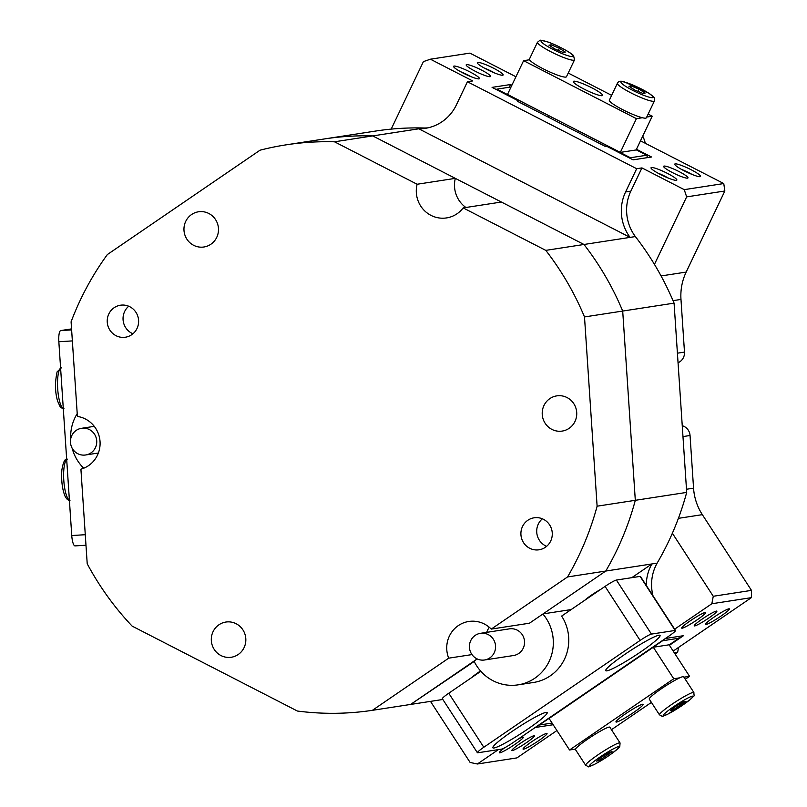 <?xml version="1.0" encoding="UTF-8"?>
<svg xmlns="http://www.w3.org/2000/svg" width="807" height="807" viewBox="0 0 807 807"><rect width="100%" height="100%" fill="white"/><g stroke="black" fill="none" stroke-linecap="round" stroke-linejoin="round"><path stroke-width="1.21" d="M442.831 699.477L410.602 704.44L474.193 661.458M684.165 170.822A14.304 2.028 -154.5 0 1 674.753 164.446A14.304 2.028 -154.5 0 1 691.145 169.742A14.304 2.028 -154.5 0 1 700.305 176.632A14.304 2.028 -154.5 0 1 684.165 170.822M692.023 174.423A11.066 1.574 25.5 0 0 688.976 172.759A11.066 1.574 25.5 0 0 681.683 169.49M486.732 69.362A14.304 2.028 -154.5 0 1 477.32 62.996A14.304 2.028 -154.5 0 1 493.713 68.292A14.304 2.028 -154.5 0 1 502.872 75.182A14.304 2.028 -154.5 0 1 486.732 69.362M494.59 72.973A11.066 1.574 25.5 0 0 491.544 71.309A11.066 1.574 25.5 0 0 484.25 68.04M463.016 73.013A14.304 2.028 -154.5 0 1 453.605 66.648A14.304 2.028 -154.5 0 1 469.997 71.944A14.304 2.028 -154.5 0 1 479.156 78.834A14.304 2.028 -154.5 0 1 463.016 73.013M470.874 76.625A11.066 1.574 25.5 0 0 467.828 74.96A11.066 1.574 25.5 0 0 460.535 71.692M660.449 174.473A14.304 2.028 -154.5 0 1 651.047 168.098A14.304 2.028 -154.5 0 1 667.439 173.394A14.304 2.028 -154.5 0 1 676.589 180.284A14.304 2.028 -154.5 0 1 660.449 174.473M668.317 178.075A11.066 1.574 25.5 0 0 665.261 176.41A11.066 1.574 25.5 0 0 657.967 173.142M728.923 608.811A14.304 1.483 -33 0 1 729.256 608.801A14.304 1.483 -33 0 1 720.197 616.619A14.304 1.483 -33 0 1 705.903 624.537A14.304 1.483 -33 0 1 705.399 624.285A14.304 1.483 -33 0 1 715.87 615.902A14.304 1.483 -33 0 1 728.923 608.811M546.551 733.452A14.304 1.483 -33 0 1 546.894 733.442A14.304 1.483 -33 0 1 537.825 741.26A14.304 1.483 -33 0 1 523.541 749.178A14.304 1.483 -33 0 1 523.027 748.926A14.304 1.483 -33 0 1 533.508 740.544A14.304 1.483 -33 0 1 546.551 733.452M518.013 739.232A14.304 1.483 -33 0 1 522.845 737.104A14.304 1.483 -33 0 1 523.178 737.094A14.304 1.483 -33 0 1 514.12 744.911A14.304 1.483 -33 0 1 499.826 752.83A14.304 1.483 -33 0 1 499.321 752.578A14.304 1.483 -33 0 1 504.577 747.827M705.207 612.463A14.304 1.483 -33 0 1 705.55 612.452A14.304 1.483 -33 0 1 696.481 620.27A14.304 1.483 -33 0 1 682.197 628.189A14.304 1.483 -33 0 1 681.683 627.937A14.304 1.483 -33 0 1 692.154 619.554A14.304 1.483 -33 0 1 705.207 612.463M512.334 750.56A13.487 1.402 147 0 0 525.236 743.479A13.487 1.402 147 0 0 534.506 735.802A13.487 1.402 147 0 0 534.042 735.722A13.487 1.402 147 0 0 521.151 742.803A13.487 1.402 147 0 0 511.87 750.49A13.487 1.402 147 0 0 512.334 750.56M694.696 625.919A13.487 1.402 147 0 0 707.598 618.838A13.487 1.402 147 0 0 716.878 611.161A13.487 1.402 147 0 0 716.414 611.081A13.487 1.402 147 0 0 703.512 618.162A13.487 1.402 147 0 0 694.242 625.839A13.487 1.402 147 0 0 694.696 625.919M679.091 171.598A13.487 1.917 25.5 0 0 663.626 166.303A13.487 1.917 25.5 0 0 672.503 172.617A13.487 1.917 25.5 0 0 687.978 177.913A13.487 1.917 25.5 0 0 679.091 171.598M481.658 70.148A13.487 1.917 25.5 0 0 466.184 64.842A13.487 1.917 25.5 0 0 475.071 71.157A13.487 1.917 25.5 0 0 490.545 76.463A13.487 1.917 25.5 0 0 481.658 70.148M465.891 207.49A26.984 26.147 81.2 0 1 455.319 178.357L372.713 135.909L334.502 141.8A286.011 277.154 -98.8 0 0 286.223 144.826L324.424 138.945A286.011 277.154 81.2 0 1 372.713 135.909L418.823 128.807L630.096 237.379L583.986 244.481L372.713 135.909A286.011 277.154 -98.8 0 0 324.424 138.945L375.8 131.027A286.011 277.154 81.2 0 1 391.203 129.11A286.011 277.154 81.2 0 1 424.089 128A43.175 41.833 -98.8 0 0 427.942 127.849M571.164 609.567L543.081 613.895L605.754 571.053L651.864 563.952L631.77 577.681M635.361 236.562L630.096 237.379A43.175 41.833 81.2 0 1 625.586 191.955L630.852 191.138A43.175 41.833 -98.8 0 0 635.361 236.562A286.011 277.154 81.2 0 1 654.447 264.383A286.011 277.154 81.2 0 1 674.077 303.139L584.5 316.939A286.011 277.154 -98.8 0 0 545.784 250.362L583.986 244.481A286.011 277.154 81.2 0 1 622.701 311.058L635.311 500.31A286.011 277.154 81.2 0 1 605.754 571.053L567.553 576.944A286.011 277.154 -98.8 0 0 578.901 555.529A286.011 277.154 -98.8 0 0 597.109 506.191L686.696 492.401A286.011 277.154 81.2 0 1 672.372 533.235A286.011 277.154 81.2 0 1 657.13 563.145A43.175 41.833 -98.8 0 0 652.984 595.748M636.461 149.255L651.552 157.002L633.102 159.847L606.309 146.077L604.988 146.279L517.559 101.349L518.871 101.147L492.078 87.378L510.518 84.533L511.88 85.239M600.741 589.352A13.487 1.402 147 0 0 584.682 600.327M672.776 650.442L674.511 650.18L751.367 597.654L711.845 603.737L674.652 629.157M711.845 603.737L713.267 596.272L751.468 590.381L702.342 514.654A53.968 52.294 81.2 0 1 693.556 488.164L690.046 435.498A10.794 10.461 -98.8 0 0 682.248 425.723M672.372 533.235L713.267 596.272M498.413 749.612L477.381 763.997L470.118 762.454L430.484 701.374M480.538 670.96A13.487 1.402 147 0 0 471.782 677.487M515.925 76.756L469.916 53.121L430.403 59.204L472.71 80.942L467.435 81.759L456.348 104.991A43.175 41.833 81.2 0 1 425.319 128.333A43.175 41.833 81.2 0 1 418.823 128.807L424.089 128M430.403 59.204L423.403 61.614L391.203 129.11M630.852 191.138L641.938 167.906L684.245 189.645L723.768 183.552L640.496 140.811M678.051 362.736A10.794 10.461 -98.8 0 0 684.487 352.094L680.977 299.427A53.968 52.294 81.2 0 1 686.172 272.08L724.847 190.997L686.646 196.878L654.447 264.383M686.646 196.878L684.245 189.645M477.381 763.997L516.904 757.904L556.931 730.547M553.158 724.736L535.172 727.5M665.432 638.478L683.458 635.694L669.427 645.287M518.538 101.853L518.871 101.147M646.286 585.438A43.175 41.833 81.2 0 1 651.864 563.952L657.13 563.145M686.696 492.401L674.077 303.139M625.586 191.955L636.673 168.713L467.435 81.759M636.673 168.713L641.938 167.906M510.518 84.533L509.227 87.247M751.367 597.654L751.468 590.381M724.847 190.997L723.768 183.552M675.066 653.983L677.648 652.227L674.269 652.742M669.174 644.904L678.929 638.236L662.597 640.748L615.095 673.351M587.304 692.345L539.278 725.029L552.079 723.062M678.556 647.416L677.648 652.227M679.292 636.34L678.929 638.236M578.952 131.138L630.398 157.748L646.73 155.237L636.198 149.82M642.271 137.079L643.3 136.928L642.533 136.534M511.053 86.964L496.89 89.153L548.871 115.683M645.035 143.101L644.5 142.829M643.3 136.928L645.217 142.718M552.079 117.328L551.403 118.74M547.771 116.874L548.599 115.724M578.69 131.178L577.852 132.338M630.681 158.596L630.398 157.748L630.025 158.263M646.73 155.237L647.527 157.627M496.527 89.658L496.89 89.153L496.073 89.426M545.784 250.362L463.168 207.913L501.379 202.032L583.986 244.481A286.011 277.154 -98.8 0 1 622.701 311.058L635.311 500.31A286.011 277.154 -98.8 0 1 617.103 549.648A286.011 277.154 -98.8 0 1 605.754 571.053L529.453 623.206L491.251 629.097A26.984 26.147 -98.8 0 0 468.786 621.471A26.984 26.147 -98.8 0 0 449.388 636.057A26.984 26.147 -98.8 0 0 448.702 658.169L471.984 654.588M486.671 632.365A26.984 26.147 81.2 0 1 487.599 630.176A26.984 26.147 81.2 0 1 489.234 627.231M550.697 541.033A16.19 15.686 -98.8 0 0 549.214 524.298A16.19 15.686 -98.8 0 0 534.133 517.791A16.19 15.686 -98.8 0 0 522.492 526.547A16.19 15.686 -98.8 0 0 523.975 543.282A16.19 15.686 -98.8 0 0 539.056 549.789A16.19 15.686 -98.8 0 0 550.697 541.033M542.375 518.81A16.19 15.686 -98.8 0 0 538.299 524.106A16.19 15.686 -98.8 0 0 546.621 546.339M137.019 328.469A16.19 15.686 -98.8 0 0 135.546 311.724A16.19 15.686 -98.8 0 0 120.455 305.217A16.19 15.686 -98.8 0 0 108.814 313.973A16.19 15.686 -98.8 0 0 110.297 330.719A16.19 15.686 -98.8 0 0 125.388 337.225A16.19 15.686 -98.8 0 0 137.019 328.469M128.706 306.236A16.19 15.686 -98.8 0 0 124.631 311.542A16.19 15.686 -98.8 0 0 132.943 333.765M574.988 421.456A17.804 17.26 -98.8 0 0 573.363 403.036A17.804 17.26 -98.8 0 0 556.769 395.874A17.804 17.26 -98.8 0 0 543.968 405.507A17.804 17.26 -98.8 0 0 545.593 423.927A17.804 17.26 -98.8 0 0 562.186 431.079A17.804 17.26 -98.8 0 0 574.988 421.456M216.74 237.359A17.804 17.26 -98.8 0 0 215.106 218.949A17.804 17.26 -98.8 0 0 198.512 211.787A17.804 17.26 -98.8 0 0 185.711 221.421A17.804 17.26 -98.8 0 0 187.335 239.83A17.804 17.26 -98.8 0 0 203.939 246.992A17.804 17.26 -98.8 0 0 216.74 237.359M244.087 647.618A17.804 17.26 -98.8 0 0 242.453 629.208A17.804 17.26 -98.8 0 0 225.859 622.046A17.804 17.26 -98.8 0 0 213.058 631.679A17.804 17.26 -98.8 0 0 214.682 650.089A17.804 17.26 -98.8 0 0 231.286 657.251A17.804 17.26 -98.8 0 0 244.087 647.618M286.223 144.826A286.011 277.154 -98.8 0 0 260.025 150.203L107.371 254.538A286.011 277.154 -98.8 0 0 71.087 321.832L77.401 416.432A26.984 26.147 -98.8 0 1 100.038 441.53A26.984 26.147 -98.8 0 1 80.912 469.18L87.217 563.78A286.011 277.154 -98.8 0 0 132.136 626.111L297.41 711.038A286.011 277.154 -98.8 0 0 372.4 710.321L448.702 658.169M372.4 710.321L410.602 704.44L477.189 658.926M491.251 629.097L567.553 576.944M597.109 506.191L584.5 316.939M455.319 178.357L417.118 184.248A26.984 26.147 -98.8 0 0 446.553 217.92A26.984 26.147 -98.8 0 0 463.168 207.913M417.118 184.248L334.502 141.8M546.057 712.389A32.381 3.369 147 0 0 515.108 729.387A32.381 3.369 147 0 0 492.845 747.817A32.381 3.369 147 0 0 493.955 747.998A32.381 3.369 147 0 0 524.913 731.001A32.381 3.369 147 0 0 547.176 712.571A32.381 3.369 147 0 0 546.057 712.389M658.956 635.23A32.381 3.369 147 0 0 627.997 652.227A32.381 3.369 147 0 0 605.734 670.657A32.381 3.369 147 0 0 606.854 670.839A32.381 3.369 147 0 0 637.802 653.841A32.381 3.369 147 0 0 660.065 635.412A32.381 3.369 147 0 0 658.956 635.23M640.122 640.425L483.807 747.262A10.794 1.12 147 0 0 477.391 752.729A10.794 1.12 147 0 0 477.754 752.79L501.47 749.138A10.794 1.12 147 0 0 512.788 742.803L669.104 635.966A10.794 1.12 147 0 0 675.52 630.499A10.794 1.12 147 0 0 675.156 630.438L651.441 634.09A10.794 1.12 147 0 0 640.122 640.425L605.068 586.396L561.642 616.074A43.175 41.833 81.2 0 1 550.283 675.832A43.175 41.833 81.2 0 1 533.477 682.48L518.044 684.861A43.175 41.833 -98.8 0 0 520.001 684.507A43.175 41.833 -98.8 0 0 542.909 614.006M480.841 671.303L448.753 693.233L483.807 747.262M477.391 752.729L442.337 698.701A10.794 1.12 -33 0 1 448.753 693.233M675.156 630.438L640.102 576.4L616.387 580.051L651.441 634.09M605.068 586.396A10.794 1.12 -33 0 1 616.387 580.051M640.102 576.4A10.794 1.12 -33 0 1 640.465 576.46L675.52 630.499M75.051 545.895L85.986 545.229L75.112 545.895A10.794 2.653 -93.5 0 1 75.051 545.895A10.794 2.653 -93.5 0 1 71.752 535.535L58.84 341.734A10.794 2.653 -93.5 0 1 60.757 330.557L71.561 328.893M479.832 633.434A13.487 13.073 -98.8 0 0 469.624 648.959A13.487 13.073 -98.8 0 0 485.158 659.884A13.487 13.073 -98.8 0 0 495.357 644.349A13.487 13.073 -98.8 0 0 479.832 633.434M484.543 659.995L513.524 655.526A13.487 13.073 -98.8 0 0 524.338 639.89A13.487 13.073 -98.8 0 0 509.419 628.855L480.437 633.324M474.022 661.094A43.175 41.833 -98.8 0 0 518.044 684.861M83.192 428.164A13.487 13.073 -98.8 0 0 70.502 442.75A13.487 13.073 -98.8 0 0 85.582 454.987A13.487 13.073 -98.8 0 0 83.192 428.164M77.21 413.648A43.175 41.833 -98.8 0 0 70.693 438.897M72.116 448.137A43.175 41.833 -98.8 0 0 83.726 468.221M642.574 704.249A16.19 1.685 147 0 0 627.1 712.742A16.19 1.685 147 0 0 615.973 721.962A16.19 1.685 147 0 0 616.528 722.053A16.19 1.685 147 0 0 632.002 713.559A16.19 1.685 147 0 0 643.139 704.34A16.19 1.685 147 0 0 642.574 704.249M575.502 749.067L569.54 749.985L549.093 718.462L653.307 647.234L673.754 678.758L679.706 677.84M683.933 677.184L689.561 676.327L685.274 679.252M653.307 647.234L669.114 644.803L689.561 676.327M651.41 702.403L611.464 729.699M569.54 749.985L673.754 678.758M575.704 748.725A20.508 2.128 -33 0 1 593.69 735.177A20.508 2.128 -33 0 1 609.85 727.218L620.069 742.975A20.508 2.128 -33 0 0 603.908 750.934A20.508 2.128 -33 0 0 585.932 764.481A20.508 2.128 -33 0 0 585.67 765.298L575.441 749.542A20.508 2.128 -33 0 1 575.704 748.725M599.197 760.547L596.605 761.102L601.75 756.946L609.467 752.235L612.049 751.67L599.197 760.547L598.542 759.538M605.966 754.363L606.914 755.826M678.183 678.576A20.508 2.128 -33 0 1 683.66 676.77L693.889 692.527A20.508 2.128 -33 0 0 688.411 694.333A20.508 2.128 -33 0 0 669.255 706.145A20.508 2.128 -33 0 0 659.48 714.851L649.252 699.084A20.508 2.128 -33 0 1 659.037 690.378A20.508 2.128 -33 0 1 678.183 678.576M675.822 706.317L683.489 701.676L685.809 701.303L672.796 710.2L670.486 710.574L675.822 706.317M679.504 704.087L680.462 705.56M672.17 709.232L672.796 710.2M573.807 81.194A16.19 2.3 25.5 0 0 573.303 81.467A16.19 2.3 25.5 0 0 585.428 89.789A16.19 2.3 25.5 0 0 602.012 95.69A16.19 2.3 25.5 0 0 602.526 95.408A16.19 2.3 25.5 0 0 590.391 87.095A16.19 2.3 25.5 0 0 573.807 81.194M648.142 114.11L652.227 116.208L636.128 149.961L620.321 152.392L507.502 94.419L523.602 60.676L529.553 59.758M568.229 73.044L611.645 95.357M652.227 116.208L646.73 117.055M642.372 117.731L636.42 118.649L523.602 60.676M620.321 152.392L636.42 118.649M641.363 117.459A20.508 2.915 -154.5 0 1 620.442 108.471A20.508 2.915 -154.5 0 1 609.356 100.149L617.405 83.272A20.508 2.915 -154.5 0 0 628.492 91.594A20.508 2.915 -154.5 0 0 649.413 100.582A20.508 2.915 -154.5 0 0 654.427 100.925L646.377 117.802A20.508 2.915 -154.5 0 1 641.363 117.459M645.166 93.037L643.219 93.551L635.119 90.213L628.966 86.339L630.913 85.824L639.013 89.163L645.166 93.037M630.277 87.166L630.913 85.824M637.964 91.383L639.013 89.163M530.007 60.374A20.508 2.915 -154.5 0 1 529.442 59.082L537.492 42.206A20.508 2.915 -154.5 0 0 538.057 43.497A20.508 2.915 -154.5 0 0 557.738 55.047A20.508 2.915 -154.5 0 0 574.513 59.859L566.464 76.736A20.508 2.915 -154.5 0 1 549.688 71.924A20.508 2.915 -154.5 0 1 530.007 60.374M554.913 48.995L548.972 45.192L551.211 44.819L559.392 48.249L565.334 52.062L563.094 52.435L554.913 48.995M550.556 46.201L551.211 44.819M558.353 50.438L559.392 48.249M693.556 488.164L686.485 489.254M690.046 435.498L682.974 436.587M677.416 353.184L684.487 352.094M680.977 299.427L673.028 300.648M702.342 514.654L678.394 518.346M686.172 272.08L661.074 275.944M72.368 340.907L58.84 341.734M71.752 535.535L85.28 534.708M60.757 330.557L71.631 329.902M619.04 747.403A17.804 1.856 147 0 0 607.136 752.427A17.804 1.856 147 0 0 589.624 765.369A17.804 1.856 147 0 0 601.528 760.345A17.804 1.856 147 0 0 619.04 747.403M667.964 714.054A17.804 1.856 147 0 0 689.128 700.415A17.804 1.856 147 0 0 688.321 697.813A17.804 1.856 147 0 0 667.167 711.451A17.804 1.856 147 0 0 667.964 714.054M60.596 368.093A20.508 5.044 86.5 0 0 59.173 370.433A20.508 5.044 86.5 0 0 57.993 392.303A20.508 5.044 86.5 0 0 63.289 408.524M66.699 459.607A20.508 5.044 86.5 0 0 63.632 476.655A20.508 5.044 86.5 0 0 67.465 497.758A20.508 5.044 86.5 0 0 69.392 500.037M625.344 82.314A17.804 2.532 25.5 0 0 626.01 86.581A17.804 2.532 25.5 0 0 648.788 97.062A17.804 2.532 25.5 0 0 648.122 92.795A17.804 2.532 25.5 0 0 625.344 82.314M572.738 55.169A17.804 2.532 25.5 0 0 553.088 44.022A17.804 2.532 25.5 0 0 541.568 42.075A17.804 2.532 25.5 0 0 561.218 53.222A17.804 2.532 25.5 0 0 572.738 55.169M81.477 428.315L94.258 426.348M85.582 454.987L98.363 453.009M585.67 765.298C590.482 767.376 585.6 767.639 594.063 764.582C604.614 759.024 613.189 753.062 619.776 746.717L620.069 742.975M659.48 714.851C664.211 717.1 660.378 716.828 667.712 714.215L689.803 699.911C695.473 694.04 693.959 697.803 693.889 692.527M63.955 408.665C59.476 406.688 61.907 410.43 57.64 401.2C54.987 392.252 54.815 382.457 57.115 371.825L61.463 367.72M70.058 500.179C68.464 500.643 66.86 499.462 65.246 496.628C62.27 489.617 61.15 480.72 61.867 469.936C63.289 461.634 65.185 458.073 67.556 459.244M654.427 100.925C653.771 96.013 656.878 99.715 648.848 93.198L624.931 82.132C621.027 80.629 618.515 81.013 617.405 83.272M574.513 59.859L573.616 55.794C572.567 53.565 556.921 44.819 546.954 41.661C537.058 39.563 541.628 39.614 537.492 42.206"/></g></svg>
